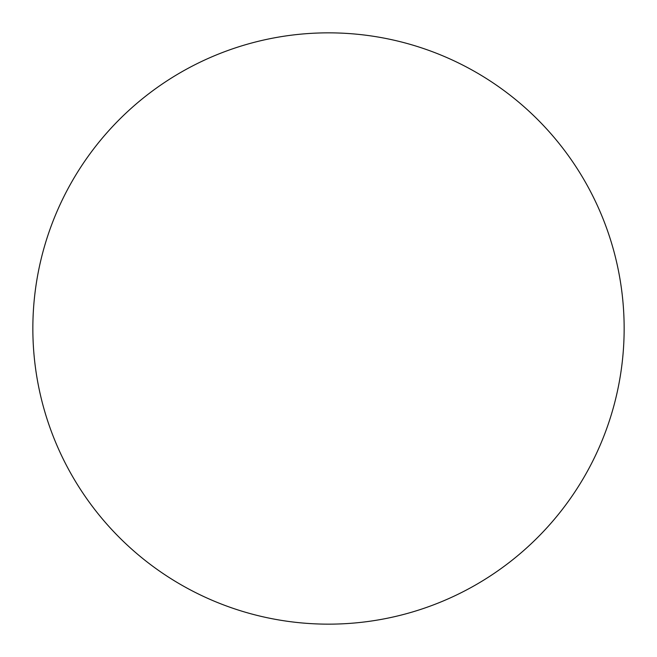 <?xml version="1.0" encoding="UTF-8"?>
<svg xmlns="http://www.w3.org/2000/svg" width="657" height="657" viewBox="0 0 657 657"><rect width="100%" height="100%" fill="white"/><g stroke="black" fill="none" stroke-linecap="round" stroke-linejoin="round"><path stroke-width="0.99" d="M624.15 328.5A295.65 295.65 0 0 0 328.5 32.85A295.65 295.65 0 0 0 32.85 328.5A295.65 295.65 0 0 0 328.5 624.15A295.65 295.65 0 0 0 624.15 328.5"/></g></svg>

